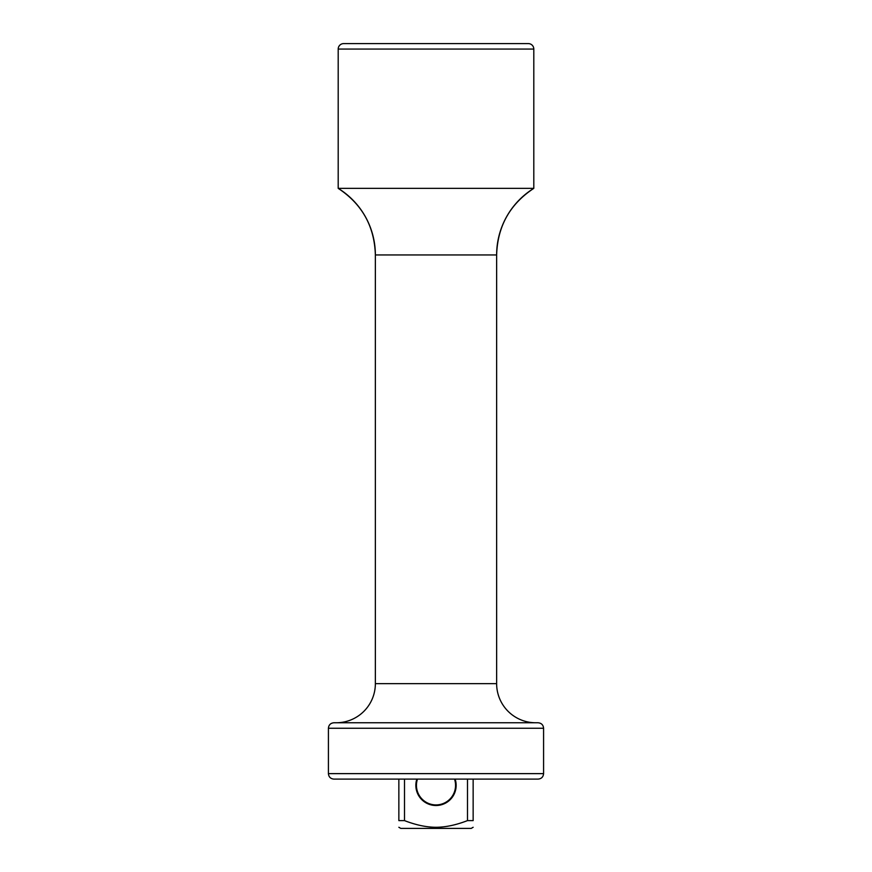 <?xml version="1.0" encoding="UTF-8"?>
<svg xmlns="http://www.w3.org/2000/svg" width="872" height="872" viewBox="0 0 872 872"><rect width="100%" height="100%" fill="white"/><g stroke="black" fill="none" stroke-linecap="round" stroke-linejoin="round"><path stroke-width="1.31" d="M398.853 779.11L398.853 820.607C398.853 829.512 398.853 829.512 398.853 820.607L404.499 820.607C415.879 825.021 426.375 827.245 436 827.277C445.625 827.245 456.121 825.021 467.501 820.607L467.501 779.11M398.853 827.277L400.793 828.4L471.207 828.4L473.147 827.277M473.147 779.11L473.147 820.607C473.147 829.512 473.147 829.512 473.147 820.607C473.147 829.512 473.147 829.512 473.147 820.607L467.501 820.607M404.499 820.607L404.499 779.11M416.849 779.11A20.143 20.143 0 0 0 436 805.51A20.143 20.143 0 0 0 455.151 779.11M535.768 722.768A39.12 39.12 90 0 1 496.637 683.648L496.637 254.951C497.52 226.328 509.902 204.124 533.806 188.352A78.24 78.24 90 0 0 496.637 254.951L375.363 254.951C374.48 226.328 362.098 204.124 338.194 188.352L338.194 49.072A5.472 5.472 0 0 1 343.666 43.6L528.334 43.6A5.472 5.472 0 0 1 533.806 49.072L533.806 188.352L338.194 188.352A78.24 78.24 -90 0 1 375.363 254.951L375.363 683.648A39.12 39.12 -90 0 1 336.232 722.768M538.111 722.768L333.889 722.768C330.564 723.095 328.733 724.915 328.417 728.251L543.583 728.251C543.267 724.915 541.436 723.095 538.111 722.768M328.417 773.628L543.583 773.628C543.267 776.952 541.436 778.783 538.111 779.11L333.889 779.11C330.564 778.783 328.733 776.952 328.417 773.628L328.417 728.251M338.194 49.072L533.806 49.072M496.637 683.648L375.363 683.648M417.47 779.11A19.566 19.566 0 0 0 436 804.921A19.566 19.566 0 0 0 454.53 779.11M543.583 773.628L543.583 728.251"/></g></svg>
